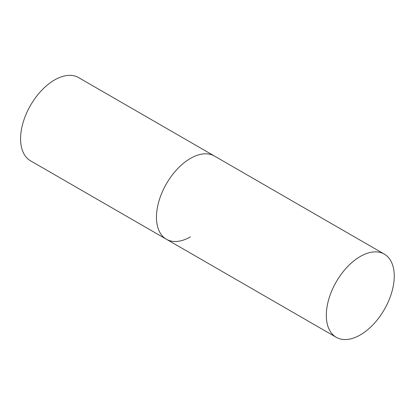 <?xml version="1.0" encoding="UTF-8"?>
<svg xmlns="http://www.w3.org/2000/svg" width="415" height="415" viewBox="0 0 415 415"><rect width="100%" height="100%" fill="white"/><g stroke="black" fill="none" stroke-linecap="round" stroke-linejoin="round"><path stroke-width="0.62" d="M190.433 236.872A48.041 27.738 -60 0 1 166.415 239.253A48.041 27.738 -60 0 1 159.049 200.756A48.041 27.738 -60 0 1 190.433 158.421A48.041 27.738 -60 0 1 214.451 156.045A48.041 27.738 120 0 0 177.433 168.915A48.041 27.738 120 0 0 156.465 217.258A48.041 27.738 120 0 0 166.415 239.253L30.534 160.802A48.041 27.738 -60 0 1 23.173 122.306A48.041 27.738 -60 0 1 54.557 79.976A48.041 27.738 -60 0 1 78.575 77.595L384.3 254.105A48.041 27.738 120 0 0 347.282 266.975A48.041 27.738 120 0 0 326.309 315.317A48.041 27.738 120 0 0 336.259 337.312A48.041 27.738 120 0 0 373.282 324.442A48.041 27.738 120 0 0 394.25 276.094A48.041 27.738 120 0 0 384.3 254.105M166.415 239.253L336.259 337.312"/></g></svg>
